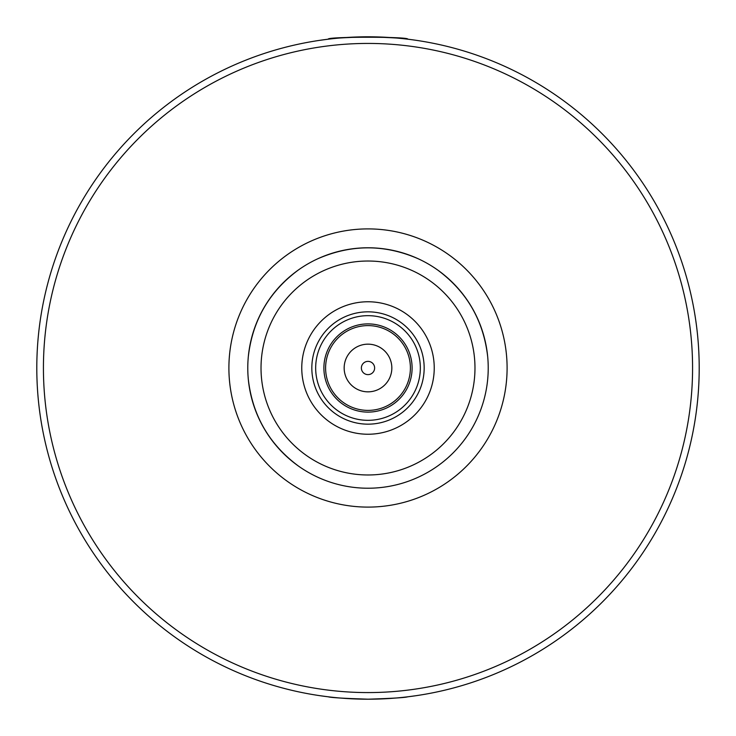 <?xml version="1.0" encoding="UTF-8"?>
<svg xmlns="http://www.w3.org/2000/svg" width="736" height="736" viewBox="0 0 736 736"><rect width="100%" height="100%" fill="white"/><g stroke="black" fill="none" stroke-linecap="round" stroke-linejoin="round"><path stroke-width="1.1" d="M317.915 477.296A120.226 120.226 0 0 1 298.393 466.026C269.155 444.342 252.466 415.426 248.308 379.27A120.226 120.226 0 0 1 248.308 356.73C252.466 320.574 269.155 291.658 298.393 269.974A120.226 120.226 0 0 1 317.915 258.704C351.302 244.223 384.698 244.223 418.085 258.704A120.226 120.226 0 0 1 437.607 269.974C466.845 291.658 483.534 320.574 487.692 356.73A120.226 120.226 0 0 1 487.692 379.27M368 420.33A52.33 52.33 0 0 0 413.319 341.835A52.33 52.33 0 0 0 322.681 341.835A52.33 52.33 0 0 0 368 420.33M368 412.114A44.114 44.114 0 0 0 406.198 345.948A44.114 44.114 0 0 0 329.802 345.948A44.114 44.114 0 0 0 368 412.114M368 410.394A42.394 42.394 0 0 0 404.717 346.803A42.394 42.394 0 0 0 331.283 346.803A42.394 42.394 0 0 0 368 410.394M368 391.837A23.837 23.837 0 0 0 388.645 356.086A23.837 23.837 0 0 0 347.355 356.086A23.837 23.837 0 0 0 368 391.837M368 374.624A6.624 6.624 0 0 0 373.741 364.688A6.624 6.624 0 0 0 362.259 364.688A6.624 6.624 0 0 0 368 374.624M418.085 477.296A120.226 120.226 0 0 0 437.607 466.026M368 488.226A120.226 120.226 0 0 0 472.116 307.887A120.226 120.226 0 0 0 263.884 307.887A120.226 120.226 0 0 0 368 488.226M368 434.24A66.24 66.24 0 0 0 425.362 334.88A66.24 66.24 0 0 0 310.638 334.88A66.24 66.24 0 0 0 368 434.24M368 424.166A56.166 56.166 0 0 0 416.64 339.912A56.166 56.166 0 0 0 319.36 339.912A56.166 56.166 0 0 0 368 424.166M328.256 39.192C330.62 38.392 343.868 37.591 368 36.8C392.132 37.591 405.38 38.392 407.744 39.192C410.182 36.588 325.818 36.588 328.256 39.192L319.875 40.314M319.875 695.686L328.256 696.808C330.62 697.608 343.868 698.409 368 699.2C392.104 698.409 405.352 697.608 407.744 696.808L416.125 695.686M343.85 698.317L368.294 699.2M386.446 698.685L392.15 698.317M349.554 37.315L343.85 37.683M368 699.2A331.2 331.2 0 0 0 654.828 202.4A331.2 331.2 0 0 0 81.172 202.4A331.2 331.2 0 0 0 368 699.2A331.2 331.2 0 0 0 654.828 202.4A331.2 331.2 0 0 0 81.172 202.4A331.2 331.2 0 0 0 368 699.2M368 507.104A139.104 139.104 0 0 0 488.465 298.448A139.104 139.104 0 0 0 247.535 298.448A139.104 139.104 0 0 0 368 507.104M368 474.978A106.978 106.978 0 0 0 460.644 314.511A106.978 106.978 0 0 0 275.356 314.511A106.978 106.978 0 0 0 368 474.978M368 692.576A324.576 324.576 0 0 0 649.088 205.712A324.576 324.576 0 0 0 86.912 205.712A324.576 324.576 0 0 0 368 692.576"/></g></svg>
